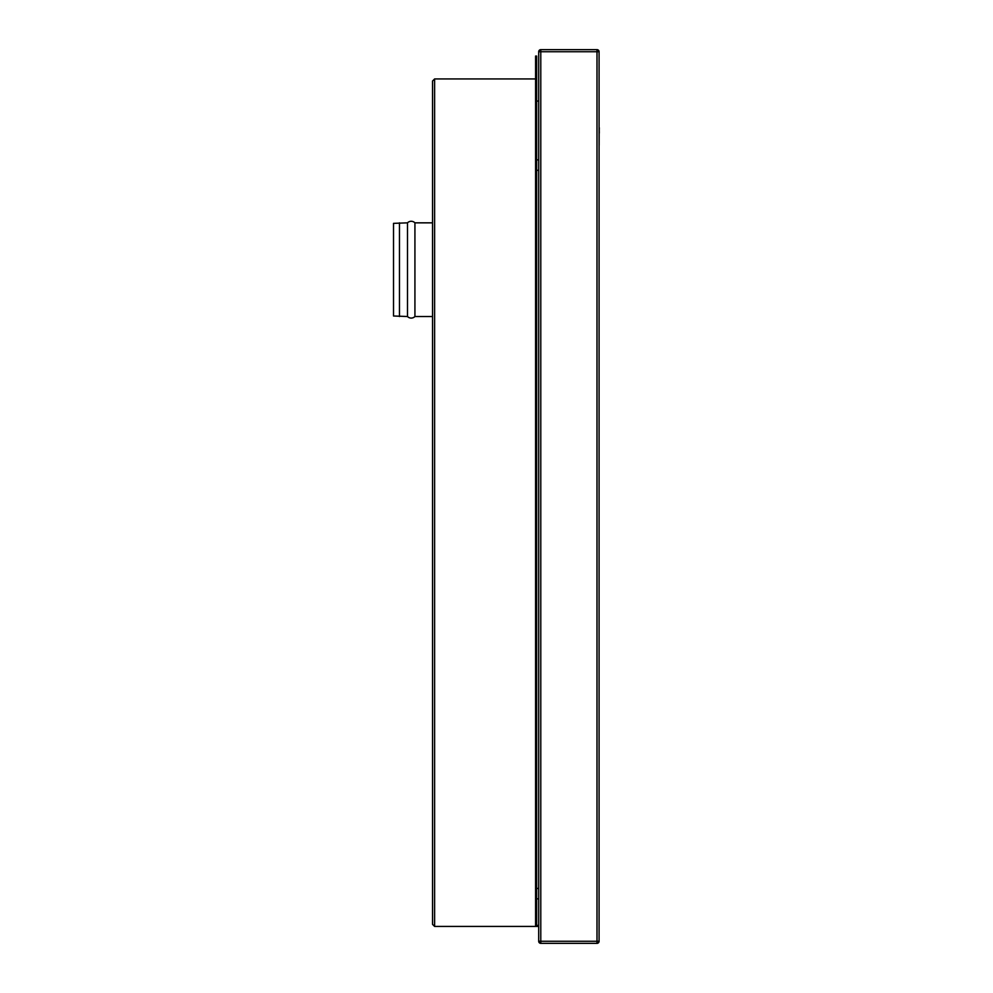 <?xml version="1.0" encoding="UTF-8"?>
<svg xmlns="http://www.w3.org/2000/svg" width="993" height="993" viewBox="0 0 993 993"><rect width="100%" height="100%" fill="white"/><g stroke="black" fill="none" stroke-linecap="round" stroke-linejoin="round"><path stroke-width="1.49" d="M538.702 941.265L538.702 51.735A2.085 2.085 0 0 1 540.788 49.65L596.992 49.65L596.992 51.735L540.788 51.735L540.788 49.65A2.085 2.085 0 0 0 538.702 51.735L540.788 51.735L540.788 941.265L538.702 941.265A2.085 2.085 0 0 0 540.788 943.35L540.788 941.265L596.992 941.265L596.992 943.35L540.788 943.35M599.077 51.735L599.077 941.265A2.085 2.085 0 0 1 596.992 943.35A2.085 2.085 0 0 0 599.077 941.265L596.992 941.265L596.992 51.735L599.077 51.735A2.085 2.085 0 0 0 596.992 49.65M535.587 78.944L434.624 78.944L432.538 81.029L432.538 924.359L434.624 926.432L536.63 926.432L536.63 56.055L535.587 56.055L535.587 922.199L536.63 922.199M599.127 145.301L599.176 127.551M432.538 81.029L434.624 78.944L434.624 926.432L432.538 924.359M538.702 159.873L536.63 159.873M538.702 898.839L536.63 898.839M407.49 316.519L393.513 315.997L393.513 223.363L407.49 222.842L407.49 316.519A5.201 5.201 0 0 0 414.925 316.519L432.538 316.519M414.925 316.519L414.925 222.842L432.538 222.842M407.49 222.842A5.201 5.201 0 0 1 414.925 222.842M538.702 101.063L536.63 101.063M599.077 121.878L599.077 153.108M599.176 133.285L599.275 127.812M599.275 133.025L599.176 127.812M599.127 134.055L599.176 133.025M536.63 925.327L535.587 925.327L535.587 922.199M538.702 926.432L536.63 926.432M536.63 925.402L538.702 925.402M399.459 316.519L399.459 222.842M538.702 888.437L536.63 888.437M538.702 170.287L536.63 170.287M535.587 58.128L536.63 58.128"/></g></svg>
